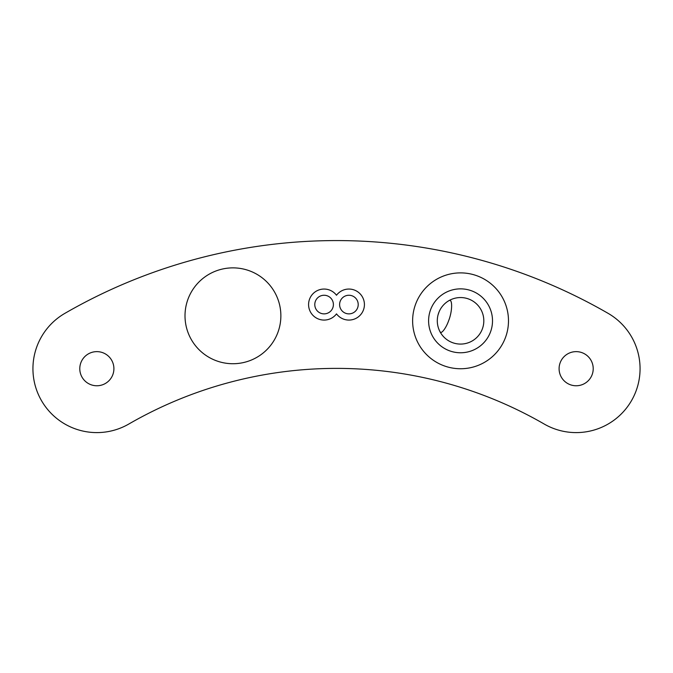 <?xml version="1.0" encoding="UTF-8"?>
<svg xmlns="http://www.w3.org/2000/svg" width="673" height="673" viewBox="0 0 673 673"><rect width="100%" height="100%" fill="white"/><g stroke="black" fill="none" stroke-linecap="round" stroke-linejoin="round"><path stroke-width="1.01" d="M348.908 320.07A15.513 15.513 0 0 0 364.421 304.558A15.513 15.513 0 0 0 336.5 295.254A15.513 15.513 0 0 0 308.579 304.558A15.513 15.513 0 0 0 336.5 313.87A15.513 15.513 0 0 0 348.908 320.07M324.092 295.254A9.304 9.304 0 0 0 314.787 304.558A9.304 9.304 0 0 0 324.092 313.87A9.304 9.304 0 0 0 333.396 304.558A9.304 9.304 0 0 0 324.092 295.254M348.908 295.254A9.304 9.304 0 0 0 339.604 304.558A9.304 9.304 0 0 0 348.908 313.87A9.304 9.304 0 0 0 358.213 304.558A9.304 9.304 0 0 0 348.908 295.254M576.155 385.764A17.061 17.061 0 0 1 559.095 368.695A17.061 17.061 0 0 1 576.155 351.634A17.061 17.061 0 0 1 593.216 368.695A17.061 17.061 0 0 1 576.155 385.764M96.845 385.764A17.061 17.061 0 0 1 79.784 368.695A17.061 17.061 0 0 1 96.845 351.634A17.061 17.061 0 0 1 113.905 368.695A17.061 17.061 0 0 1 96.845 385.764M438.056 314.888L438.998 312.062M449.488 300.469L448.798 300.738C452.702 297.828 452.492 311.229 448.597 320.819C446.106 327.995 441.008 335.112 439.848 331.427L440.226 331.949M460.551 344.08A23.269 23.269 0 0 1 437.29 320.811A23.269 23.269 0 0 1 460.551 297.55A23.269 23.269 0 0 1 483.82 320.811A23.269 23.269 0 0 1 460.551 344.08M336.5 240.572A543.22 543.22 0 0 0 64.894 313.349A63.91 63.91 0 0 0 41.499 400.654A63.91 63.91 0 0 0 128.795 424.04A415.401 415.401 0 0 1 544.205 424.04A63.91 63.91 0 0 0 631.501 400.654A63.91 63.91 0 0 0 608.106 313.349A543.22 543.22 0 0 0 336.5 240.572M460.551 368.745A47.934 47.934 0 0 0 508.485 320.811A47.934 47.934 0 0 0 460.551 272.885A47.934 47.934 0 0 0 412.625 320.811A47.934 47.934 0 0 0 460.551 368.745M460.551 288.86A31.951 31.951 0 0 0 428.6 320.811A31.951 31.951 0 0 0 460.551 352.77A31.951 31.951 0 0 0 492.51 320.811A31.951 31.951 0 0 0 460.551 288.86M232.942 363.731A47.934 47.934 0 0 0 280.868 315.805A47.934 47.934 0 0 0 232.942 267.871A47.934 47.934 0 0 0 185.008 315.805A47.934 47.934 0 0 0 232.942 363.731"/></g></svg>
